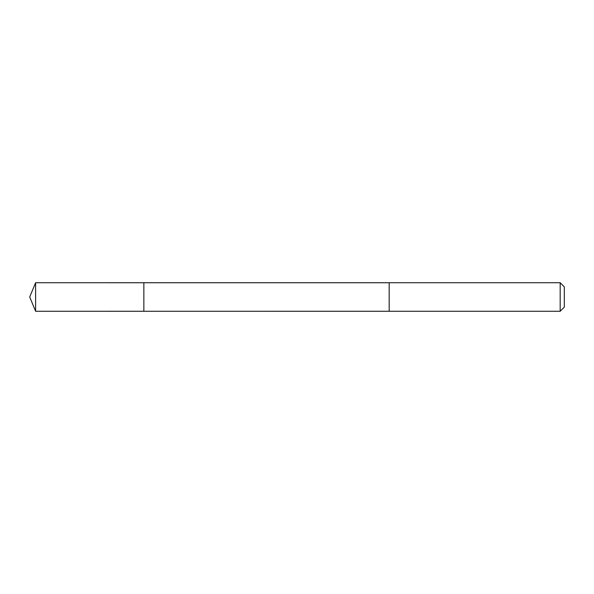 <?xml version="1.0" encoding="UTF-8"?>
<svg xmlns="http://www.w3.org/2000/svg" width="594" height="594" viewBox="0 0 594 594"><rect width="100%" height="100%" fill="white"/><g stroke="black" fill="none" stroke-linecap="round" stroke-linejoin="round"><path stroke-width="0.89" d="M143.852 311.263L143.852 282.737L35.61 282.729L35.61 311.271L143.852 311.263L143.852 282.737L389.174 282.737L389.174 311.263L35.61 311.271L29.7 297L35.61 311.271M389.174 308.36L389.174 311.271L560.179 311.271L560.179 282.729L389.174 282.729L389.174 308.36M560.179 282.729L564.3 286.85L564.3 307.15L560.179 311.271M29.7 297L35.61 282.729"/></g></svg>
